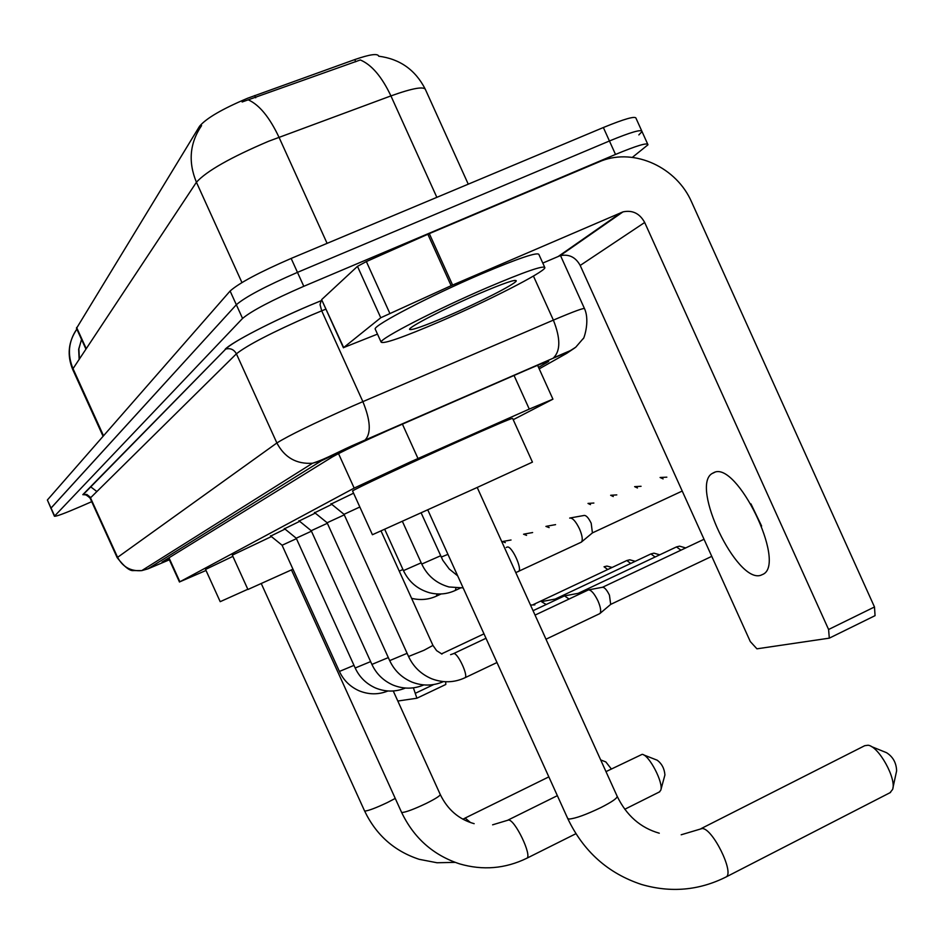 <?xml version="1.0" encoding="UTF-8"?>
<svg xmlns="http://www.w3.org/2000/svg" width="944" height="944" viewBox="0 0 944 944"><rect width="100%" height="100%" fill="white"/><g stroke="black" fill="none" stroke-linecap="round" stroke-linejoin="round"><path stroke-width="1.42" d="M513.217 419.679L552.936 399.17L529.277 409.094L410.392 461.911L354.177 488.095L179.891 581.775L206.016 570.459M378.721 56.203L378.709 56.18C377.753 53.23 369.765 54.374 354.755 59.59L247.717 98.2C222.359 108.89 206.288 118.248 199.538 126.272L76.499 328.347M331.309 503.954L353.575 493.193M314.777 512.71L331.816 504.367M299.224 520.958L315.261 513.111M284.592 528.723L299.685 521.336M270.775 536.05L285.017 529.077M468.259 184.174L425.602 89.916C424.517 86.01 412.965 88.016 390.922 95.91C381.848 76.724 371.641 64.747 360.325 59.956L242.136 101.987M50.834 508.332L236.342 304.735C245.298 296.982 265.677 286.197 297.466 272.368L609.435 140.986C630.863 132.136 641.731 128.998 642.026 131.582L638.84 134.909M76.818 329.067L81.526 339.415L76.818 329.067C68.452 341.386 67.189 354.578 73.018 368.667L72.818 369.729M91.71 501.677L80.842 506.421C64.841 513.324 56.038 516.604 54.422 516.226L47.365 500.013L230.112 291.023C238.985 283.094 259.34 272.238 291.153 258.432L603.358 127.523C624.81 118.72 635.713 115.675 636.067 118.389L641.672 130.779M538.552 367.393L548.676 361.446C548.842 360.691 540.912 363.794 524.888 370.732L388.432 430.24C360.112 442.913 341.374 451.846 332.229 457.014L162.038 562.081L169.224 559.485M54.422 516.226L242.561 318.435C251.6 310.871 272.002 300.157 303.791 286.303L615.512 154.438C636.929 145.541 647.749 142.32 647.985 144.774L632.327 157.388M50.811 508.297L236.342 304.735C245.298 296.982 265.677 286.197 297.466 272.368L609.435 140.986C630.863 132.136 641.731 128.998 642.026 131.582L647.643 144.019M440.6 321.29C402.958 337.445 383.122 344.371 381.093 342.082C380.196 338.471 436.458 309.455 486.868 287.802C524.97 271.577 544.322 264.898 544.912 267.766C543.874 272.379 488.485 300.652 440.6 321.29M375.417 329.562L375.146 328.96C374.119 325.066 430.263 295.791 480.72 274.22C518.858 258.078 538.281 251.552 538.977 254.644L544.582 267.022M478.348 293.973C503.884 283.094 516.521 278.775 516.25 281.017C514.61 284.392 479.045 302.505 448.199 315.792C424.34 326.022 411.466 330.565 409.566 329.409C407.938 327.474 445.061 308.275 478.348 293.973M760.593 575.356L763.484 574.082C786.092 562.058 736.851 460.979 714.089 472.472L711.953 473.605C690.453 486.502 736.544 583.062 760.593 575.356M321.668 299.779L343.663 347.569L380.762 317.75L357.469 266.35L366.366 261.571L429.308 233.616L601.682 160.787C634.934 148.019 676.742 167.454 691.681 202.158L874.486 606.98L875.064 615.653L874.451 615.901M321.845 299.425L357.469 266.35M542.788 263.081L560.04 255.718C568.878 253.842 575.592 257.075 580.194 265.453L750.291 641.554L756.923 648.823L829.304 638.156L828.596 629.495L644.681 222.477C639.713 213.415 632.48 209.887 622.981 211.881L451.138 285.69L380.762 317.75M343.663 347.569L377.482 334.117M761.631 526.068L750.952 503.872M890.003 792.712L892.599 789.455C896.753 778.835 878.734 746.362 868.114 745.229L864.716 745.701L700.932 828.702M352.572 490.998L372.42 534.729L475.387 488.284L532.44 462.123L512.651 418.452C512.273 417.838 493.028 426.051 454.902 443.09C406.168 464.908 352.265 490.172 352.572 490.998L352.619 491.092M871.3 746.515L886.558 752.698C892.977 756.793 896.328 762.835 896.623 770.835L892.918 787.945M659.349 791.981L660.776 790.211C663.726 782.965 649.177 754.929 642.18 754.327L605.977 771.626M232.33 555.19L247.918 589.493L292.97 569.208M232.318 555.155L271.412 536.57M643.619 754.893L657.26 760.227C661.886 763.779 664.434 768.687 664.918 774.965L660.776 790.211M232.861 556.37L205.556 569.444L220.2 601.67L247.812 589.268M600.679 759.92L605.836 761.926L611.346 768.971M359.841 507.011L344.029 514.315L330.931 503.636M535.047 615.099L588.478 589.87C591.239 589.976 594.413 593.658 597.965 600.891C600.632 607.157 601.316 611.334 600.018 613.423L599.381 613.812M588.879 589.823L602.555 587.251C604.585 587.321 606.886 589.965 609.446 595.18L610.685 604.396L711.316 556.559M344.277 514.869L327.12 522.764L389.671 660.576M533.065 610.697L564.488 595.876L569.067 599.039M564.854 595.841L578.188 593.328L579.864 593.929M327.356 523.283L311.213 530.717L298.894 520.687M541.537 601.706L546.187 604.514M542.245 601.493L555.237 599.051L556.7 599.546M311.437 531.201L296.227 538.198L284.274 528.463M530.493 605.045L534.87 604.856M296.44 538.658L282.091 545.254L339.415 671.444L353.988 665.367M569.68 518.103L569.916 517.996C572.678 517.878 575.864 521.489 579.474 528.841C582.224 535.331 582.932 539.708 581.563 541.939L580.855 542.375M570.506 517.914L584.253 515.436C586.283 515.353 588.584 517.949 591.192 523.236L592.419 532.912M545.915 526.398L549.16 527.602M523.554 534.21L526.575 535.354M502.491 541.561L505.3 542.647M445.698 681.792L445.804 684.471L416.894 698.206L413.401 687.834M397.825 701.026L416.87 698.23L445.804 684.471M402.404 424.116L417.991 458.513M254.691 95.545L255.694 97.775M354.755 59.59L355.746 61.773M76.617 327.521L86.246 348.69M199.538 126.272L200.163 127.652M338.518 453.604L354.177 488.095M514.043 375.464L529.277 409.094M168.988 557.786L179.891 581.775M436.848 197.343L390.922 95.91L268.58 141.27C230.537 157.471 206.488 171.135 196.423 182.251C188.021 161.908 189.732 143.028 201.579 125.611M248.638 100.005C259.541 105.079 269.654 117.493 278.987 137.234L327.096 243.363M241.947 282.563L196.423 182.251L73.018 368.667L103.533 435.786M81.526 339.427L78.859 348.973L79.438 358.98M47.365 500.013L54.599 515.908M230.112 291.023L242.561 318.435M291.153 258.432L303.791 286.303M603.358 127.523L615.512 154.438M539.213 368.856L566.542 353.445C570.613 351.015 565.952 352.702 552.547 358.484L359.227 442.748L321.55 460.707L147.878 568.878L169.365 559.804M86.116 494.868L82.801 494.668L86.836 494.455L90.14 497.075L117.563 557.255C122.732 567.025 130.803 571.486 141.753 570.624L133.706 570.577C129.977 571.25 124.466 566.943 117.174 557.644L276.875 442.972C288.451 435.703 313.609 423.443 352.36 406.191L362.874 401.637L321.703 310.836L311.107 315.249C272.238 332.288 247.34 345.138 236.401 353.823L90.14 498.208M82.801 494.668L225.746 349.056C230.442 347.923 233.994 349.516 236.401 353.823L276.875 442.972C284.592 457.58 296.487 464.33 312.582 463.221L321.55 460.707M225.144 349.28C230.973 342.719 271.601 321.562 309.219 305.644L321.172 300.688M364.408 440.459L365.163 439.975C371.287 433.249 370.532 420.458 362.874 401.637L553.373 320.122L533.431 276.049M553.373 320.122C574.436 311.178 584.832 307.402 584.584 308.806C590.425 321.916 583.014 341.244 583.168 338.601L575.757 347.191C567.12 352.667 574.625 348.525 553.408 357.965C560.606 350.908 560.594 338.294 553.373 320.122M325.916 309.125L321.703 310.836L320.051 304.629L321.125 300.723L309.195 305.667C272.427 321.361 232.743 341.527 225.746 349.056L83.178 494.632C84.594 493.972 86.907 495.14 90.105 498.149L117.174 557.644M566.542 353.445L574.861 347.876M552.547 358.484L359.64 442.417C338.306 451.433 327.19 458.583 312.582 463.221L141.753 570.624L147.878 568.878M546.01 362.012L546.423 362.933M580.194 265.453L644.681 222.477M558.482 256.296L621.305 212.483M429.308 233.616L452.601 285.053M828.596 629.495L874.486 606.98M451.138 285.69L427.844 234.254M366.366 261.571L389.719 313.113M659.278 833.21C640.492 827.853 626.438 815.51 617.105 796.158C617.706 797.928 612.29 801.751 600.844 807.592C585.988 814.719 575.38 818.542 569.008 819.062L567.663 818.389M681.19 834.779L702.076 828.549C712.283 827.628 734.798 873.058 726.054 876.976L725.594 877.224M474.159 823.675C458.89 819.392 447.586 809.657 440.234 794.459C440.329 795.733 435.597 798.742 426.074 803.497C414.31 809.067 406.333 812.076 402.156 812.513L401.519 812.218M492.615 824.82L508.462 820.041C514.81 819.262 532.381 855.783 526.835 858.238L526.516 858.391M395.253 798.423L387.276 802.589C376.208 807.816 368.797 810.636 365.057 811.061L364.526 810.813M462.796 819.144L465.262 818.141L470.525 822.578M381.022 530.941L432.954 645.413L424.009 650.263L408.551 656.493M450.607 654.652L453.828 653.555C457.911 652.977 468.531 675.869 465.038 677.721L464.684 677.898M602.225 587.404L703.587 539.472M685.686 547.933L679.574 546.151L676.47 546.918L680.931 550.187M407.112 653.319L389.695 660.611C394.332 670.535 401.743 677.686 411.914 682.075C422.641 686.182 433.131 686.028 443.373 681.639M577.881 593.469L676.47 546.918M659.738 554.812L653.956 553.172L650.935 553.916L655.101 557.007M388.314 657.59L371.912 664.411M554.954 599.18L650.935 553.916M635.265 561.314L629.778 559.804L626.828 560.524L630.734 563.438M370.638 661.602L355.18 668.01M533.336 604.573L626.828 560.524M612.125 567.45L606.921 566.07L604.042 566.778L607.724 569.527M506.22 547.485L507.353 547.013C511.849 545.785 522.634 569.173 518.598 571.415L518.138 571.627M666.83 477.168L660.08 477.487L663.101 478.891M447.94 554.352L441.202 557.102M641.07 486.29L634.639 486.644L637.46 487.965M440.6 555.78L421.767 564.064M616.798 494.904L610.65 495.27L613.281 496.532M421.201 562.825L403.466 570.624C408.835 581.905 417.555 589.28 429.638 592.785C438.63 594.968 447.196 594.177 455.338 590.413L454.984 590.578M455.94 588.1L455.338 590.413L460.176 588.171M593.87 503.034L587.994 503.423L590.46 504.615M402.935 569.468L399.265 571.155M437.19 593.988L436.305 596.183M415.773 693.073L433.768 684.53M76.44 328.229L85.951 349.138M537.608 365.316L552.889 399.088M168.575 558.046L179.478 582.023M76.865 329.161C68.251 341.846 66.871 355.322 72.747 369.576L103.085 436.293M378.686 56.192C399.784 58.929 415.242 69.797 425.083 88.807M79.143 359.416L78.682 349.233L81.55 339.474M584.419 308.452L560.512 255.588M90.577 486.738L96.725 491.423M381.093 342.082L375.146 328.96M514.586 280.392L516.25 281.017M560.04 255.718L622.981 211.881M875.064 615.653L829.304 638.156M343.451 347.805L321.644 299.708M714.844 472.248L711.953 473.605M427.774 509.878L567.804 818.696C583.498 851.488 608.078 873.412 641.554 884.481C670.889 892.977 699.056 890.487 726.054 876.976L890.57 792.429M477.204 487.458L617.105 796.158M291.46 569.893L401.566 812.324C413.861 838.012 433.237 855.205 459.704 863.902C482.88 870.604 505.252 868.716 526.835 858.238L575.911 833.705M507.955 820.1L557.361 795.662M624.763 809.268L659.726 791.792M393.259 690.996L440.234 794.459M261.252 583.534L364.561 810.896C376.101 835.003 394.321 851.146 419.207 859.323L437.037 862.757L455.126 862.368M464.849 818.188L548.842 776.877M344.029 514.315L408.575 656.54C413.413 666.889 421.154 674.299 431.774 678.807C443.22 683.067 454.312 682.713 465.038 677.721L496.992 662.523M453.604 653.578L485.995 638.274M432.977 645.46L436.624 650.652L441.957 654.074M545.986 639.218L599.806 613.612M610.886 604.231L600.018 613.423M327.131 522.752L314.423 512.427M441.509 653.885L483.989 633.849M311.213 530.705L371.924 664.446C376.385 673.969 383.488 680.872 393.247 685.155C403.607 689.203 413.791 689.132 423.762 684.955M296.227 538.198L355.204 668.045C359.475 677.202 366.296 683.881 375.653 688.046C385.695 692.046 395.571 692.058 405.306 688.082M282.114 545.243L270.468 535.814M387.901 691.008C378.402 694.808 368.785 694.737 359.05 690.772C350.071 686.701 343.522 680.258 339.415 671.444M581.351 542.139L515.802 572.607M592.667 532.699L581.563 541.939M682.229 491.045L592.502 532.853M421.142 512.875L442.819 560.311L449.238 569.008L457.675 575.84M555.568 524.64L546.659 526.233M402.38 521.348L421.767 564.087C427.349 575.769 436.411 583.404 448.966 586.967L463.15 587.9M532.628 532.546L524.239 534.056M384.704 529.289L403.466 570.648M511.034 540.003L503.117 541.419M441.013 594L436.647 596.03C428.706 599.688 420.363 600.455 411.596 598.331"/></g></svg>
